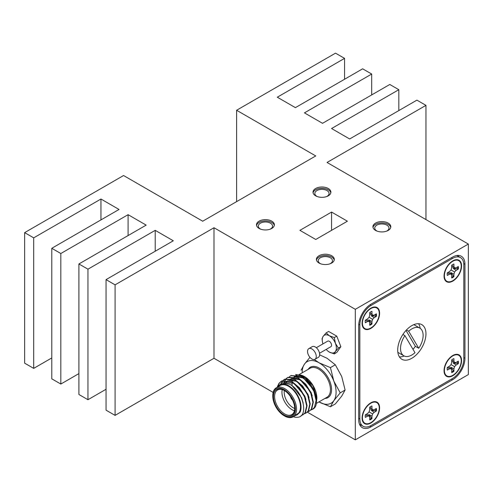 <?xml version="1.0" encoding="UTF-8"?>
<svg xmlns="http://www.w3.org/2000/svg" width="493" height="493" viewBox="0 0 493 493"><rect width="100%" height="100%" fill="white"/><g stroke="black" fill="none" stroke-linecap="round" stroke-linejoin="round"><path stroke-width="0.74" d="M290.543 396.631A3.759 2.169 -120 0 0 292.528 400.063M290.734 396.908A3.759 2.169 -120 0 0 292.38 399.761M284.652 416.03L284.085 415.704A15.986 9.231 -120 0 0 295.393 409.178A15.986 9.231 -120 0 0 284.085 389.593A15.986 9.231 -120 0 0 272.783 396.119A15.986 9.231 -120 0 0 284.085 415.704L284.652 416.03A16.787 9.694 60 0 0 293.045 416.862A16.787 9.694 60 0 0 295.621 403.41A16.787 9.694 60 0 0 284.652 388.613A16.787 9.694 60 0 0 276.259 387.788A16.787 9.694 60 0 0 272.783 395.472L272.783 396.119M284.085 414.921A15.03 8.677 60 0 1 273.461 396.514A15.03 8.677 60 0 1 284.085 390.376L284.085 390.376A15.03 8.677 60 0 1 294.715 408.783A15.03 8.677 60 0 1 284.085 414.921M284.375 390.548A14.229 8.215 -120 0 0 277.541 390A14.229 8.215 -120 0 0 275.359 401.401A14.229 8.215 -120 0 0 284.652 413.941A14.229 8.215 -120 0 0 291.77 414.644A14.229 8.215 -120 0 0 294.709 408.45M294.42 410.755A14.229 8.215 60 0 1 291.998 409.695A14.229 8.215 60 0 1 282.236 389.649M284.344 390.53A12.627 7.29 -120 0 0 293.132 407.742A12.627 7.29 -120 0 0 294.709 408.487M316.469 401.616L316.87 398.313L313.024 385.772L304.434 376.541A17.588 10.156 60 0 1 316.87 398.079A17.588 10.156 60 0 1 316.87 398.233M292.127 385.859A17.588 10.156 60 0 1 292.029 382.741M278.114 385.464L279.383 383.079L281.756 380.923L292.139 381.681A17.588 10.156 60 0 1 292.454 380.14M292.928 378.809A17.588 10.156 60 0 1 293.193 378.273M293.292 378.088A17.588 10.156 60 0 1 293.81 377.311L294.629 376.899M293.834 377.281A17.588 10.156 60 0 1 294.235 376.8M294.494 376.541A17.588 10.156 60 0 1 297.421 374.994M298.228 374.877A17.588 10.156 60 0 1 304.095 376.35M303.737 376.141L295.621 374.458M293.52 416.585L300.157 412.025A17.588 10.156 -120 0 0 288.608 385.68A17.588 10.156 -120 0 0 277.596 387.011M277.084 387.307L281.971 382.851L289.477 384.17C303.269 390.659 309.049 416.949 297.495 417.257A19.985 11.536 60 0 1 293.273 416.727M293.045 416.862L297.002 414.576A16.787 9.694 -120 0 0 299.578 401.123A16.787 9.694 -120 0 0 288.608 386.333A16.787 9.694 -120 0 0 280.215 385.501L276.259 387.788M277.43 386.567L278.989 383.301L281.361 381.151L291.751 381.909L299.078 388.022L304.508 396.828L306.664 405.93L305.031 412.844L302.912 414.853L301.149 415.531M292.139 381.681L299.467 387.794L304.902 396.6L307.059 405.702L305.426 412.616L302.912 414.853M283.216 380.276L284.498 379.333L294.888 380.097L302.215 386.21L307.65 395.016L309.807 404.118L308.174 411.033L306.054 413.042L304.575 413.652M283.438 380.208L284.892 379.111L295.282 379.869L302.61 385.982L308.045 394.788L310.196 403.89L308.569 410.805L306.054 413.042M286.353 378.464L287.641 377.521L298.031 378.285L305.358 384.398L310.787 393.204L312.944 402.306L311.311 409.221L309.191 411.23L307.718 411.84M286.575 378.396L288.035 377.293L298.419 378.057L305.746 384.17L311.182 392.976L313.338 402.078L311.705 408.993L309.191 411.23M281.189 383.098L283.044 380.436M281.534 382.975L283.272 380.374M283.808 382.623L284.966 380.121M285.102 379.912L286.186 378.624M284.128 382.623L285.219 380.115M285.355 379.9L286.408 378.562M289.496 376.652L290.784 375.709L301.168 376.467L308.495 382.586L313.93 391.393L316.087 400.489L314.454 407.403L312.334 409.418L310.855 410.028M290.981 375.598L301.562 376.245C314.164 382.266 321.356 405.573 312.642 409.239L312.334 409.418M318.959 401.9A23.978 13.847 -120 0 0 319.131 401.998L330.433 406.774L335.32 403.952L341.729 396.113L345.112 390.025L340.225 392.847L333.816 381.101L330.433 367.612L319.131 362.836L314.331 359.533M309.949 357.326L304.446 364.148L301.063 370.237M319.63 354.831L327.044 358.269L335.32 364.795L341.729 376.535L345.112 390.025M330.433 367.612L335.32 364.795M330.433 406.774L333.816 400.686L340.225 392.847M319.131 401.998A23.978 13.847 -120 0 0 333.816 400.686A23.978 13.847 -120 0 0 333.816 381.101A23.978 13.847 -120 0 0 319.131 362.836A23.978 13.847 -120 0 0 304.446 364.148A23.978 13.847 -120 0 0 302.178 372.825M304.434 377.194A16.787 9.694 -120 0 0 300.453 375.691M300.157 412.025L297.082 414.89L295.375 415.513M292.429 386.087L301.568 397.666L303.195 403.095M284.547 382.648L293.711 383.129L304.705 395.854L305.943 399.466M285.687 382.796L287.906 380.701M288.738 380.294L296.854 381.317L307.848 394.043L309.086 397.654M291.486 378.71L290.654 379.111L291.412 378.692M291.881 378.482L299.99 379.505L310.984 392.231L312.223 395.842M295.017 376.67L303.133 377.693L314.127 390.413L315.366 394.03M285.478 382.759L286.076 382.057M286.242 381.89L287.511 380.929M292.022 378.519L299.602 379.733L304.477 383.406M295.159 376.707L302.739 377.915L307.614 381.594M457.695 361.492A7.728 4.462 -60 0 1 457.726 362.139A7.728 4.462 -60 0 1 457.621 363.446L453.11 363.021L456.117 364.993L458.305 363.729A7.937 4.585 120 0 0 458.305 361.141L456.117 362.404L454.571 362.558L453.93 361.141L453.93 358.614A7.937 4.585 120 0 0 451.687 359.908L451.687 362.435L451.046 364.592L449.499 366.225L447.311 367.488A7.937 4.585 120 0 0 447.194 368.85A7.937 4.585 120 0 0 447.311 370.083L449.499 368.819L451.046 368.665L451.687 370.083L451.687 372.609A7.937 4.585 120 0 0 453.93 371.309L453.93 368.782L454.571 366.626L456.117 364.993M461.226 360.753A11.906 6.871 -60 0 1 453.326 375.013A11.906 6.871 -60 0 1 444.452 371.63A11.906 6.871 -60 0 1 444.39 370.471A11.906 6.871 -60 0 1 453.843 355.367A11.906 6.871 -60 0 1 461.226 360.753M453.93 368.782L450.719 367.168L453.93 371.309M453.338 370.865A7.728 4.462 -60 0 1 451.687 371.907M448.519 366.792L451.046 368.665M447.465 367.396L449.499 368.819M457.621 363.446L458.305 363.729M451.046 364.592L454.571 366.626M451.687 360.093L453.93 361.141M451.687 361.307L454.571 362.558M457.695 266.855A7.728 4.462 -60 0 1 457.726 267.502A7.728 4.462 -60 0 1 457.621 268.808L453.11 268.383L456.117 270.361L458.305 269.098A7.937 4.585 120 0 0 458.305 266.503L456.117 267.767L454.571 267.921L453.93 266.503L453.93 263.977A7.937 4.585 120 0 0 451.687 265.271L451.687 267.798L451.046 269.954L449.499 271.588L447.311 272.851A7.937 4.585 120 0 0 447.194 274.213A7.937 4.585 120 0 0 447.311 275.445L449.499 274.182L451.046 274.028L451.687 275.445L451.687 277.972A7.937 4.585 120 0 0 453.93 276.678L453.93 274.151L454.571 271.994L456.117 270.361M461.226 266.115A11.906 6.871 -60 0 1 453.326 280.375A11.906 6.871 -60 0 1 444.452 276.992A11.906 6.871 -60 0 1 444.39 275.834A11.906 6.871 -60 0 1 453.843 260.729A11.906 6.871 -60 0 1 461.226 266.115M453.93 274.151L450.719 272.53L453.93 276.678M453.338 276.228A7.728 4.462 -60 0 1 451.687 277.269M448.519 272.154L451.046 274.028M447.465 272.758L449.499 274.182M457.621 268.808L458.305 269.098M451.046 269.954L454.571 271.994M451.687 265.456L453.93 266.503M451.687 266.67L454.571 267.921M375.74 408.808A7.728 4.462 -60 0 1 375.771 409.461A7.728 4.462 -60 0 1 375.666 410.761L371.155 410.336L374.162 412.314L376.35 411.051A7.937 4.585 120 0 0 376.35 408.457L374.162 409.72L372.609 409.874L371.969 408.457L371.969 405.93A7.937 4.585 120 0 0 369.725 407.23L369.725 409.751L369.084 411.908L367.538 413.541L365.35 414.804A7.937 4.585 120 0 0 365.239 416.166A7.937 4.585 120 0 0 365.35 417.398L367.538 416.135L369.084 415.981L369.725 417.398L369.725 419.925A7.937 4.585 120 0 0 371.969 418.631L371.969 416.104L372.609 413.947L374.162 412.314M379.265 408.068A11.906 6.871 -60 0 1 371.371 422.328A11.906 6.871 -60 0 1 362.497 418.945A11.906 6.871 -60 0 1 362.429 417.787A11.906 6.871 -60 0 1 371.882 402.682A11.906 6.871 -60 0 1 379.265 408.068M371.969 416.104L368.758 414.49L371.969 418.631M371.377 418.181A7.728 4.462 -60 0 1 369.725 419.223M366.564 414.108L369.084 415.981M365.51 414.712L367.538 416.135M375.666 410.761L376.35 411.051M369.084 411.908L372.609 413.947M369.725 407.409L371.969 408.457M369.725 408.629L372.609 409.874M375.74 314.17A7.728 4.462 -60 0 1 375.771 314.824A7.728 4.462 -60 0 1 375.666 316.124L371.155 315.705L374.162 317.677L376.35 316.414A7.937 4.585 120 0 0 376.35 313.819L374.162 315.082L372.609 315.237L371.969 313.819L371.969 311.293A7.937 4.585 120 0 0 369.725 312.593L369.725 315.119L369.084 317.276L367.538 318.909L365.35 320.173A7.937 4.585 120 0 0 365.239 321.528A7.937 4.585 120 0 0 365.35 322.761L367.538 321.498L369.084 321.344L369.725 322.761L369.725 325.288A7.937 4.585 120 0 0 371.969 323.993L371.969 321.467L372.609 319.31L374.162 317.677M379.265 313.431A11.906 6.871 -60 0 1 371.371 327.691A11.906 6.871 -60 0 1 362.497 324.314A11.906 6.871 -60 0 1 362.429 323.149A11.906 6.871 -60 0 1 371.882 308.045A11.906 6.871 -60 0 1 379.265 313.431M371.969 321.467L368.758 319.852L371.969 323.993M371.377 323.544A7.728 4.462 -60 0 1 369.725 324.585M366.564 319.47L369.084 321.344M365.51 320.08L367.538 321.498M375.666 316.124L376.35 316.414M369.084 317.276L372.609 319.31M369.725 312.778L371.969 313.819M369.725 313.992L372.609 315.237M452.808 281.09A12.393 7.155 120 0 0 460.9 270.17A12.393 7.155 120 0 0 459.001 260.242A12.393 7.155 120 0 0 452.808 260.859A12.393 7.155 120 0 0 444.711 271.779A12.393 7.155 120 0 0 446.609 281.706A12.393 7.155 120 0 0 452.808 281.09M456.5 260.107A12.393 7.155 120 0 0 456.315 259.682M370.847 328.406A12.393 7.155 120 0 0 378.944 317.492A12.393 7.155 120 0 0 377.046 307.564A12.393 7.155 120 0 0 370.847 308.174A12.393 7.155 120 0 0 362.756 319.094A12.393 7.155 120 0 0 364.654 329.022A12.393 7.155 120 0 0 370.847 328.406M374.544 307.422A12.393 7.155 120 0 0 374.353 306.997M370.847 423.043A12.393 7.155 120 0 0 378.944 412.13A12.393 7.155 120 0 0 377.046 402.196A12.393 7.155 120 0 0 370.847 402.812A12.393 7.155 120 0 0 362.756 413.732A12.393 7.155 120 0 0 364.654 423.66A12.393 7.155 120 0 0 370.847 423.043M374.544 402.06A12.393 7.155 120 0 0 374.353 401.635M452.808 375.728A12.393 7.155 120 0 0 460.9 364.808A12.393 7.155 120 0 0 459.001 354.88A12.393 7.155 120 0 0 452.808 355.496A12.393 7.155 120 0 0 444.711 366.41A12.393 7.155 120 0 0 446.609 376.338A12.393 7.155 120 0 0 452.808 375.728M456.5 354.744A12.393 7.155 120 0 0 456.315 354.313M397.839 352.316A15.986 9.231 120 0 0 398.184 352.532L403.835 355.798A15.986 9.231 120 0 0 411.828 355.003A15.986 9.231 120 0 0 414.977 352.674L404.907 335.628A15.986 9.231 120 0 0 403.835 355.798M402.898 334.464L404.907 335.628M412.992 349.309A15.986 9.231 120 0 0 415.359 346.32L418.748 348.274A15.986 9.231 120 0 0 419.82 328.104A15.986 9.231 120 0 0 411.828 328.899A15.986 9.231 120 0 0 408.679 331.228L406.466 329.953M411.828 358.269A19.985 11.536 120 0 0 424.88 340.657A19.985 11.536 120 0 0 421.817 324.647A19.985 11.536 120 0 0 411.828 325.633A19.985 11.536 120 0 0 398.775 343.245A19.985 11.536 120 0 0 401.838 359.255A19.985 11.536 120 0 0 411.828 358.269M420.165 328.326A19.985 11.536 120 0 0 418.588 323.722M308.821 348.631L312.211 346.671A6.156 3.556 60 0 1 315.286 346.973A6.156 3.556 60 0 1 319.31 352.403A6.156 3.556 60 0 1 318.367 357.333L314.972 359.292A6.156 3.556 -120 0 0 315.914 354.356A6.156 3.556 -120 0 0 311.896 348.933A6.156 3.556 -120 0 0 308.821 348.631A6.156 3.556 -120 0 0 307.872 353.561A6.156 3.556 -120 0 0 311.896 358.984A6.156 3.556 -120 0 0 314.972 359.292M319.513 353.253L330.902 346.678A3.198 1.849 -120 0 0 331.395 344.114A3.198 1.849 -120 0 0 329.306 341.298A3.198 1.849 -120 0 0 327.709 341.138L316.321 347.713M388.201 223.101A8.954 5.17 0 0 0 378.445 221.979A8.954 5.17 0 0 0 372.918 226.755A8.954 5.17 0 0 0 375.543 230.41A8.954 5.17 0 0 0 385.298 231.531A8.954 5.17 0 0 0 390.826 226.755A8.954 5.17 0 0 0 388.201 223.101M390.752 227.409A8.954 5.17 0 0 0 388.201 224.407A8.954 5.17 0 0 0 378.975 223.169A8.954 5.17 0 0 0 372.991 227.409M386.5 231.18A7.112 4.11 0 0 0 388.983 228.062A7.112 4.11 0 0 0 386.9 225.159A7.112 4.11 0 0 0 379.148 224.266A7.112 4.11 0 0 0 374.754 228.062A7.112 4.11 0 0 0 376.843 230.964A7.112 4.11 0 0 0 377.244 231.18M331.678 255.731A8.954 5.17 0 0 0 321.923 254.616A8.954 5.17 0 0 0 316.395 259.392A8.954 5.17 0 0 0 319.02 263.046A8.954 5.17 0 0 0 328.776 264.162A8.954 5.17 0 0 0 334.303 259.392A8.954 5.17 0 0 0 331.678 255.731M334.229 260.039A8.954 5.17 0 0 0 331.678 257.038A8.954 5.17 0 0 0 322.453 255.805A8.954 5.17 0 0 0 316.469 260.039M329.977 263.81A7.112 4.11 0 0 0 332.461 260.692A7.112 4.11 0 0 0 330.378 257.79A7.112 4.11 0 0 0 322.625 256.902A7.112 4.11 0 0 0 318.231 260.692A7.112 4.11 0 0 0 320.321 263.601A7.112 4.11 0 0 0 320.721 263.81M271.766 221.141A8.954 5.17 0 0 0 262.011 220.026A8.954 5.17 0 0 0 256.483 224.796A8.954 5.17 0 0 0 259.102 228.45A8.954 5.17 0 0 0 268.864 229.572A8.954 5.17 0 0 0 274.385 224.796A8.954 5.17 0 0 0 271.766 221.141M274.318 225.449A8.954 5.17 0 0 0 271.766 222.448A8.954 5.17 0 0 0 262.541 221.215A8.954 5.17 0 0 0 256.551 225.449M270.065 229.22A7.112 4.11 0 0 0 272.549 226.102A7.112 4.11 0 0 0 270.466 223.2A7.112 4.11 0 0 0 262.714 222.306A7.112 4.11 0 0 0 258.32 226.102A7.112 4.11 0 0 0 260.403 229.011A7.112 4.11 0 0 0 260.803 229.22M328.289 188.511A8.954 5.17 0 0 0 318.533 187.389A8.954 5.17 0 0 0 313.006 192.165A8.954 5.17 0 0 0 315.625 195.82A8.954 5.17 0 0 0 325.386 196.941A8.954 5.17 0 0 0 330.908 192.165A8.954 5.17 0 0 0 328.289 188.511M330.84 192.818A8.954 5.17 0 0 0 328.289 189.817A8.954 5.17 0 0 0 319.063 188.579A8.954 5.17 0 0 0 313.073 192.818M326.588 196.59A7.112 4.11 0 0 0 329.071 193.472A7.112 4.11 0 0 0 326.988 190.569A7.112 4.11 0 0 0 319.236 189.676A7.112 4.11 0 0 0 314.842 193.472A7.112 4.11 0 0 0 316.925 196.374A7.112 4.11 0 0 0 317.326 196.59M468.35 244.053L355.305 309.314L355.305 439.848L468.35 374.588L468.35 244.053L327.044 162.468L425.958 105.36L425.958 219.576M273.122 392.403L213.999 358.269L213.999 227.735L355.305 309.314M299.917 230.348L315.742 239.481L347.392 221.209L331.567 212.07L299.917 230.348M355.305 439.848L307.361 412.166M418.748 348.274L408.679 331.228M326.169 349.408A9.989 5.768 -120 0 0 327.783 350.998A9.989 5.768 -120 0 0 329.306 352.07L334.303 353.894L336.774 352.464L340.854 346.659L336.774 336.146L328.615 331.438L326.144 332.867L323.186 336.3A9.989 5.768 -120 0 0 322.404 341.68A9.989 5.768 -120 0 0 322.97 343.874M425.958 105.36L416.918 100.141L349.654 138.977L331.567 128.531L398.825 89.695L389.784 84.476L322.521 123.312L304.434 112.866L371.697 74.036L362.651 68.81L295.393 107.647L277.306 97.201L344.564 58.371L335.523 53.152L236.609 110.259L315.742 155.942L202.697 221.209L123.564 175.52L24.65 232.628L33.697 237.854L100.954 199.018L119.041 209.463L51.783 248.293L60.824 253.513L128.088 214.683L146.174 225.122L78.911 263.958L87.957 269.178L155.215 230.348L173.302 240.787L106.044 279.623L115.085 284.843L213.999 227.735M115.085 284.843L115.085 415.377L213.999 358.269M398.825 89.695L398.825 110.586M371.697 74.036L371.697 94.921M344.564 58.371L344.564 79.256M236.609 110.259L236.609 201.631M24.65 232.628L24.65 363.162L33.697 368.382L51.783 357.943M33.697 237.854L33.697 368.382M100.954 199.018L100.954 219.903M51.783 248.293L51.783 378.827L60.824 384.047L78.911 373.608M60.824 253.513L60.824 384.047M128.088 214.683L128.088 235.568M78.911 263.958L78.911 394.492L87.957 399.712L106.044 389.267M87.957 269.178L87.957 399.712M155.215 230.348L155.215 251.233M106.044 279.623L106.044 410.158L115.085 415.377M371.13 304.095A17.588 10.156 120 0 0 358.694 325.633L358.694 419.617A17.588 10.156 120 0 0 362.337 427.671A17.588 10.156 120 0 0 371.13 426.796L452.525 379.807A17.588 10.156 120 0 0 464.961 358.269L464.961 264.285A17.588 10.156 120 0 0 461.319 256.237A17.588 10.156 120 0 0 452.525 257.106L371.13 304.095M331.567 230.348L331.567 212.07M327.783 350.998L329.306 352.07A9.989 5.768 -120 0 0 335.425 351.521A9.989 5.768 -120 0 0 335.425 343.362A9.989 5.768 -120 0 0 329.306 335.751A9.989 5.768 -120 0 0 323.186 336.3L322.065 338.666L322.404 341.68M334.303 353.894L335.425 351.521L338.383 348.089L335.425 343.362L334.303 337.576L329.306 335.751L326.144 332.867M334.303 337.576L336.774 336.146M338.383 348.089L340.854 346.659M458.527 256.471A17.588 10.156 120 0 0 458.022 255.411M359.976 425.231A17.588 10.156 120 0 0 361.147 425.132M463.827 264.938A15.986 9.231 120 0 0 460.517 257.617A15.986 9.231 120 0 0 452.525 258.412L371.13 305.401A15.986 9.231 120 0 0 359.828 324.979L359.828 418.964A15.986 9.231 120 0 0 363.138 426.285A15.986 9.231 120 0 0 371.13 425.49L452.525 378.501A15.986 9.231 120 0 0 463.827 358.922L463.827 264.938M399.416 356.92A19.985 11.536 120 0 0 404.198 355.989M419.82 328.104L414.169 324.844A15.986 9.231 120 0 0 413.806 324.653M415.359 346.32L405.992 330.458M444.778 374.298A12.393 7.155 120 0 0 445.241 374.242M362.823 421.614A12.393 7.155 120 0 0 363.286 421.558M362.823 326.976A12.393 7.155 120 0 0 363.286 326.927M444.778 279.66A12.393 7.155 120 0 0 445.241 279.605M316.272 403.453L326.958 397.278A16.787 9.694 -120 0 0 329.534 383.831A16.787 9.694 -120 0 0 318.564 369.035A16.787 9.694 -120 0 0 310.171 368.203L299.38 374.433M308.119 369.393A17.588 10.156 60 0 1 319.131 368.055A17.588 10.156 60 0 1 331.204 385.957A17.588 10.156 60 0 1 324.905 398.467M463.765 263.595L464.961 264.285M463.827 357.616L464.961 358.269M451.391 379.154L452.525 379.807M369.941 426.106L371.13 426.796M451.391 257.759L452.525 258.412M358.694 418.31L359.828 418.964M358.744 324.357L359.828 324.979M370.046 304.779L371.13 305.401M281.361 381.151L281.756 380.923M284.498 379.333L284.892 379.111M287.641 377.521L288.035 377.293M290.784 375.709L291.172 375.481M284.763 382.513L284.375 382.741M444.156 369.017L444.452 371.63M451.434 356.414L453.843 355.367M444.156 274.379L444.452 276.992M451.434 261.777L453.843 260.729M362.195 416.339L362.497 418.945M369.473 403.73L371.882 402.682M362.195 321.701L362.497 324.314M369.473 309.093L371.882 308.045M456.857 255.503L460.517 257.617M359.477 424.171L363.138 426.285"/></g></svg>
